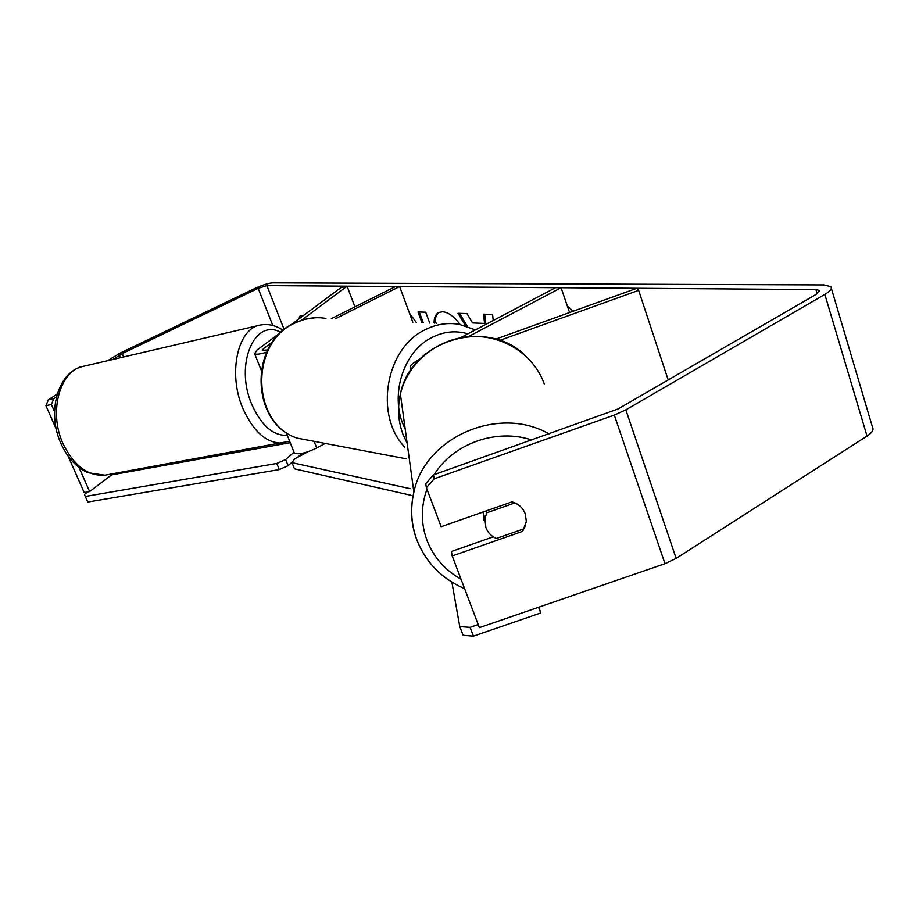 <?xml version="1.0" encoding="UTF-8"?>
<svg xmlns="http://www.w3.org/2000/svg" width="919" height="919" viewBox="0 0 919 919"><rect width="100%" height="100%" fill="white"/><g stroke="black" fill="none" stroke-linecap="round" stroke-linejoin="round"><path stroke-width="1.38" d="M495.766 339.122L636.867 288.267L638.648 290.335L668.182 379.949M638.648 290.335L499.764 340.386M411.792 368.645L410.632 368.037C409.311 366.176 412.034 363.396 418.777 359.708L419.627 359.26M461.028 337.457L555.524 287.681L561.072 287.716L569.573 312.529M468.701 336.457L561.072 287.716M301.512 320.226L347.072 286.177L340.88 287.67L289.83 325.659M281.857 331.587L256.872 350.173L254.632 353.712C256.148 354.7 260.157 354.183 266.636 352.161M272.725 341.742L263.374 348.726L262.271 350.484L267.762 349.875M293.988 452.148L294.321 452.975C298.388 454.848 305.855 453.182 316.745 447.978L325.188 443.44M335.171 318.824L399.616 286.556L412.849 322.305M331.334 318.652L395.584 286.521L399.616 286.556M347.072 286.177L354.918 306.866M573.1 311.254L567.299 305.889M433.504 474.882L434.205 478.822L426.37 487.69L425.715 483.693L433.504 474.882L617.993 408.978L816.267 294.321L819.3 290.438L815.9 289.554L266.889 285.602L258.17 288.336L122.273 353.585L112.957 359.444M416.296 322.454L409.483 313.184M429.713 323.051L425.727 312.196L417.996 311.943L421.97 322.707M465.623 325.877L458.03 313.287L466.99 313.586L472.538 322.925L484.612 323.442L483.474 314.149L492.595 314.447L493.216 320.501M303.155 315.745L300.329 315.366L298.813 318.973M434.744 323.281L434.067 322.672C434.09 317.744 435.572 314.367 438.489 312.552L442.659 311.759C448.438 312.276 454.25 316.527 460.074 324.51M434.205 478.822L614.306 415.078L625.839 409.851L824.848 294.413C830.236 291.185 832.235 288.612 830.856 286.671L823.964 284.913L272.633 282.834C268.314 283.155 262.512 284.982 255.229 288.302L119.734 353.298L107.638 360.685M493.273 536.857L451.39 551.492L452.217 555.938L479.385 627.666L664.988 563.68L676.143 558.396L867.031 436.1C872.2 432.665 874.015 429.678 872.487 427.163L831.304 288.175M113.232 473.699L89.614 491.596L84.169 492.55L68.19 456.249M57.242 393.975L48.362 399.845L53.784 398.639L51.384 404.509L54.554 411.723M51.384 404.509L45.95 405.693L48.362 399.845M45.95 405.693L56.346 429.311M79.034 467.495L89.614 491.596M56.438 396.882L53.784 398.639M452.217 555.938L522.75 531.308L526.346 521.337L525.277 513.847C522.911 507.839 518.488 503.83 512.009 501.843L441.154 526.725L426.37 487.69M522.164 529.447L522.75 531.308M484.669 314.183L485.726 322.856L484.612 323.442M467.415 326.452L459.511 313.333M419.282 311.989L423.257 322.764M436.548 323.362L435.147 322.121L434.067 322.672M435.147 322.121C435.192 317.514 436.479 314.252 439.018 312.322M483.13 511.986L484.118 520.568M486.76 512.791L484.91 518.867L485.898 527.644C487.828 532.572 491.286 536.191 496.26 538.5L524.324 528.689L526.346 521.337L525.277 513.847C523.382 508.885 519.936 505.243 514.939 502.9L486.76 512.791L486.266 510.884M538.948 607.137L540.705 612.984L538.603 607.252M540.705 612.984L473.423 636.166L463.107 635.328L459.764 626.597L451.884 582.164M478.213 624.564L470.08 627.367L473.423 636.166M459.764 626.597L470.08 627.367M410.15 488.69L292.001 462.659L294.62 458.937L308.037 451.734M411.023 495.307L294.482 468.851L292.001 462.659M290.209 442.694L111.681 474.87M87.799 491.918L84.468 494.433L85.318 496.467L276.791 463.463L279.273 469.586L288.106 465.68L285.637 459.557L294.034 452.24M288.106 465.68L292.759 461.579M297.572 457.34L302.121 453.343M85.318 496.467L87.776 502.05L279.273 469.586M285.637 459.557L276.791 463.463M314.114 441.338L316.745 447.978M263.374 348.726L264.155 350.69M289.634 441.246L104.869 475.203C87.822 476.237 73.899 465.784 63.112 443.831C48.041 411.597 60.149 369.449 84.226 366.153L260.64 324.993C237.998 327.727 227.602 372.85 242.719 408.082C253.518 432.079 266.947 443.728 283.006 443.027L285.154 442.659M287.291 435.376C273.081 435.87 261.214 425.474 251.703 404.199C234.437 364.372 254.724 317.583 280.812 332.368M815.9 289.554L817.163 293.77M266.889 285.602L284.189 329.622M119.493 355.125L120.573 357.675M122.273 353.585L123.686 356.94M258.17 288.336L272.828 325.487M614.306 415.078L664.988 563.68M625.839 409.851L676.143 558.396M824.848 294.413L867.031 436.1M416.95 540.361C411.069 524.783 410.046 508.735 413.872 492.205L413.872 492.205C424.969 437.191 498.868 404.842 549.091 433.94M531.825 440.052C496.513 428.024 453.274 443.475 434.193 474.629M426.944 489.23C420.776 506.599 420.81 523.715 427.059 540.579C433.676 557.27 445.014 570.159 461.039 579.234M544.266 383.993C534.019 354.504 502.371 334.24 469.552 336.63C436.72 338.881 407.473 363.43 400.397 394.102L400.397 394.102C397.284 407.921 398.157 421.361 403.016 434.423L407.163 443.372M404.682 447.105C374.079 415.17 385.75 348.117 425.003 329.818C436.215 324.143 447.668 322.328 459.385 324.384L475.387 329.887M467.874 333.85C455.778 330.277 443.797 331.495 431.941 337.468C402.533 351.69 388.875 397.87 405.164 428.84M325.969 318.422C315.355 316.618 304.993 318.169 294.907 323.063C249.382 342.73 251.346 423.877 297.239 438.145L313.873 441.292M411.195 369.518L410.632 368.037M261.168 370.047L254.632 353.712M294.321 452.975L286.085 432.355M104.869 475.203L87.845 472.688C76.403 467.392 67.478 457.765 61.068 443.797C46.697 413.01 57.346 372.138 82.641 366.509M283.259 330.38C275.861 325.406 268.325 323.614 260.64 324.993L260.64 324.993M819.518 291.185L819.3 290.438M524.738 355.01C485.795 317.204 410.356 340.926 400.397 394.102L413.872 492.205C410.092 509.011 411.241 525.312 417.329 541.107C426.462 563.175 442.234 579.027 464.623 588.677M483.164 511.975L484.91 518.867M315.378 317.721L304.626 319.318L294.298 323.178C248.578 343.028 250.577 423.51 297.239 438.145L406.221 458.799"/></g></svg>
